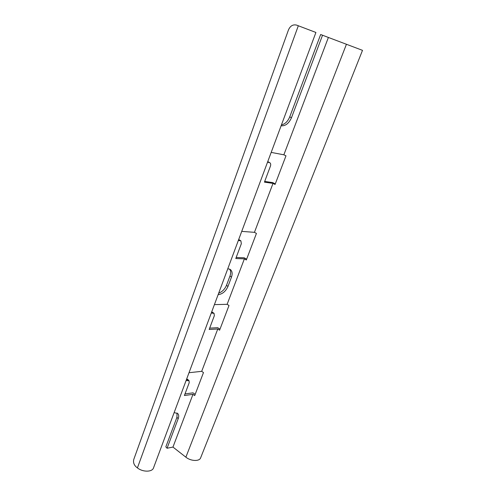 <?xml version="1.0" encoding="UTF-8"?>
<svg xmlns="http://www.w3.org/2000/svg" width="496" height="496" viewBox="0 0 496 496"><rect width="100%" height="100%" fill="white"/><g stroke="black" fill="none" stroke-linecap="round" stroke-linejoin="round"><path stroke-width="0.74" d="M174.139 412.591L177.804 413.565C178.851 414.768 178.982 416.479 178.194 418.686L167.065 448.248L172.961 447.076L185.882 457.188C190.749 461.193 199.318 461.59 200.595 457.938L200.663 457.765M167.065 448.248L165.838 446.859L176.923 417.328L177.066 412.988M298.325 25.755L137.423 467.895L136.214 466.953C133.877 464.777 133.071 462.253 133.796 459.377L288.492 29.847C290.315 25.829 293.024 24.248 296.62 25.116L315.915 32.463L153.549 467.802M214.408 304.618L227.131 304.315L229.003 305.499L219.604 330.187L217.769 328.984L209.169 329.468L214.34 315.685L214.049 313.323L211.742 311.779M219.995 329.17L217.725 327.689L209.672 328.129M189.013 372.719L201.698 371.33L203.472 372.57L194.711 395.597L192.969 394.339L172.961 447.076M217.769 328.984L201.698 371.33M214.049 313.323L211.265 313.05M218.693 293.142C222.251 291.791 224.855 289.174 226.498 285.287L229.989 275.993C231.006 273.122 230.869 270.816 229.58 269.068M241.726 231.378L254.442 232.333L256.432 233.442L246.326 259.991L244.379 258.856L235.78 258.528L241.335 243.71L240.895 240.851L238.706 239.487M246.63 259.191L244.23 257.796L236.17 257.48M218.116 294.686C222.444 294.116 225.723 291.375 227.968 286.452L231.471 277.146C232.636 273.749 232.277 271.219 230.398 269.551L227.813 268.677M244.379 258.856L227.131 304.315M240.895 240.851L238.34 240.461M271.182 152.396L283.861 154.802L285.981 155.825L275.082 184.444L273.017 183.396L264.43 182.137L270.425 166.148C270.952 164.529 270.742 163.376 269.787 162.694L267.759 161.578M275.292 183.904L272.738 182.609L264.697 181.424M273.017 183.396L254.442 232.333M269.787 162.694L267.53 162.198M283.861 154.802L328.389 37.454L320.658 34.509L289.738 116.864C287.835 121.396 285.064 124.087 281.424 124.942M322.543 35.21L291.481 117.732C288.908 123.436 285.448 126.127 281.108 125.798M184.996 393.929L193.025 392.838L195.17 394.388M192.969 394.339L184.4 395.517L189.218 382.67L189.038 380.705L187.717 379.397L186.657 379.037M137.423 467.895C142.619 472.204 152.098 472.211 153.475 468.001M189.038 380.705L186.087 380.568M328.389 37.454L362.502 50.344L200.595 457.938M346.45 44.231L185.882 457.188M269.26 162.502L267.741 161.628M240.076 240.566L238.675 239.568M213.001 312.988L211.699 311.885M187.81 380.364L186.608 379.167M291.481 117.732L289.738 116.864M178.194 418.686L176.923 417.328M229.989 275.993L231.471 277.146M226.498 285.287L227.968 286.452"/></g></svg>
